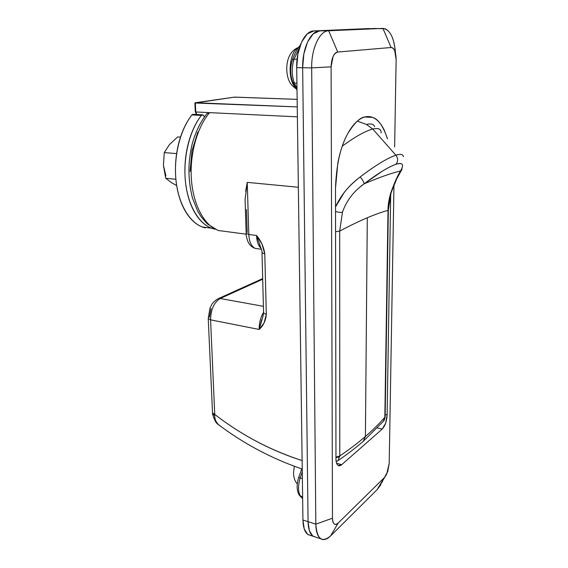 <?xml version="1.0" encoding="UTF-8"?>
<svg xmlns="http://www.w3.org/2000/svg" width="568" height="568" viewBox="0 0 568 568"><rect width="100%" height="100%" fill="white"/><g stroke="black" fill="none" stroke-linecap="round" stroke-linejoin="round"><path stroke-width="0.85" d="M387.518 138.862L384.273 130.193C381.923 125.223 379.112 121.559 375.846 119.195C372.572 116.845 369.058 116.064 365.316 116.866L372.509 117.384C378.146 118.875 383.151 126.032 387.504 138.855M396.13 59.59L394.632 146.885L396.13 59.59L394.753 50.879C393.773 48.514 392.545 47.392 391.075 47.506C394.277 48.017 395.96 52.043 396.13 59.59M380.865 484.653L376.996 489.793L386.666 474.181L389.194 463.509L393.979 184.898L389.194 463.509L387.731 471.561L384.401 477.581L338.201 523.036C336.646 524.562 335.312 524.867 334.183 523.937C333.061 523 332.493 521.083 332.479 518.193L331.101 66.861L333.04 56.608C334.346 53.712 335.915 52.192 337.74 52.036L391.075 47.506L337.74 52.036L328.68 30.771L319.741 30.871L374.646 28.499L385.175 28.741C391.004 31.638 394.44 39.788 395.505 53.193C394.149 37.68 389.967 29.415 382.967 28.407L319.741 30.871C310.668 30.736 302.211 48.564 302.659 67.748L303.859 53.903L307.579 41.961L313.195 33.874L319.741 30.871L382.967 28.407L391.075 47.506L382.967 28.407L328.68 30.771C319.699 30.644 311.278 48.571 311.676 67.876C311.278 48.571 319.699 30.644 328.68 30.771L337.74 52.036C333.714 53.236 331.499 58.177 331.101 66.861L332.479 518.193L315.829 524.165L308.069 521.665L302.659 67.748L311.676 67.876L315.829 524.165L308.069 521.665L302.659 67.748L311.676 67.876L331.101 66.861L311.676 67.876L315.829 524.165C316.972 539.188 321.893 543.107 330.583 535.929C326.927 539.494 323.675 540.445 320.806 538.798C317.654 536.654 316 531.769 315.829 524.165L332.479 518.193C332.862 524.186 334.772 525.805 338.201 523.036L384.401 477.581L376.996 489.793L330.583 535.929L376.996 489.793L382.662 481.295M365.316 116.866C361.567 117.682 357.883 120.111 354.254 124.158C350.619 128.226 347.368 133.643 344.492 140.41C341.624 147.19 339.401 154.766 337.825 163.123L335.489 188.335L335.965 458.894C335.979 461.89 336.547 463.95 337.676 465.071C338.805 466.179 340.147 466.051 341.716 464.674L382.2 429.11L341.716 464.674L338.209 465.49C336.71 464.368 335.965 462.175 335.965 458.894L335.489 188.335C336.299 165.075 340.381 146.835 347.751 133.622C354.56 122.702 360.41 117.122 365.316 116.866M382.2 429.11L385.629 423.231L387.127 415.002L390.699 194.135L387.127 415.002C386.737 421.236 385.09 425.936 382.2 429.11L377.358 427.917L382.2 429.11M310.511 535.411L307.6 534.275L304.235 528.95L302.943 520.018L308.069 521.665C308.261 529.248 309.95 534.112 313.138 536.27L315.545 537.072L312.67 535.951L309.34 530.619L308.069 521.665C308.261 529.248 309.95 534.112 313.138 536.27L315.545 537.072L312.67 535.951L309.34 530.619L308.069 521.665L302.659 67.748L303.859 53.903L307.579 41.961L313.195 33.874L319.741 30.871L369.534 28.563M245.149 201.697L245.085 199.595M245.66 191.224L247.236 182.364L298.356 187.255L247.236 182.364L245.085 199.474L246.143 233.483L248.819 234.477L247.236 182.364L248.819 234.477C249.224 241.727 251.304 246.349 255.053 248.337L257.971 248.791L255.053 248.337C251.304 246.349 249.224 241.727 248.819 234.477L246.143 233.483C245.916 234.257 246.384 236.643 247.534 240.64C249.132 244.623 251.681 247.215 255.188 248.394L261.436 249.281M215.016 229.067C202.393 222.237 192.623 202.109 191.281 177.621C189.939 153.161 197.408 126.969 209.556 112.634L297.384 116.845L209.556 112.634C197.352 127.033 189.882 153.395 191.302 177.947C192.722 202.513 202.634 222.606 215.35 229.245M197.806 132.06L191.984 150.882L190.067 171.5M209.556 112.634L195.761 111.974L209.556 112.634L206.901 113.699M234.3 97.156L194.895 103.014L297.249 106.912L195.335 102.723L195.761 111.974L195.293 111.797L196.819 114.516L195.761 111.974L195.335 102.723L234.627 97.107L297.142 99.357L234.35 97.149M195.378 111.605L195.172 103.781M261.713 319.699L259.15 329.454L210.579 319.848L208.25 318.598L210.579 319.848L214.747 414.413L214.683 415.726L214.747 414.413L212.475 412.808L214.747 414.413C241.166 434.903 270.29 450.282 302.119 460.556C287.585 455.955 273.542 450.168 259.988 443.203C244.041 435.003 228.968 425.404 214.747 414.413L210.579 319.848C210.799 309.454 214.008 302.346 220.206 298.505L263.41 306.329L220.206 298.505L262.7 279.243L220.206 298.505C214.008 302.346 210.799 309.454 210.579 319.848L259.15 329.454L264.056 322.951L266.314 314.438L264.787 253.924L262.004 244.148L256.544 235.5L248.819 234.477L256.544 235.5L260.598 247.023M211.069 308.573L209.386 317.271M247.194 232.532L246.491 209.592M336.604 463.261L341.716 464.674L336.604 463.261M385.189 414.548L387.127 415.002L385.189 414.548M330.583 535.929L338.201 523.036L330.583 535.929M263.048 316.17L259.15 329.454C263.303 325.769 265.689 320.764 266.314 314.438L263.587 313.046L266.314 314.438L264.787 253.924L262.011 252.788L264.787 253.924C263.829 247.059 261.081 240.917 256.544 235.5C256.7 241.201 258.241 245.511 261.159 248.422C258.348 245.852 256.814 241.549 256.544 235.5L260.606 247.037M259.15 329.454C259.1 323.057 260.577 317.349 263.566 312.315C260.478 317.768 259.008 323.483 259.15 329.454M220.803 426.454L218.566 424.722C216.081 422.549 214.789 419.553 214.683 415.726C214.505 418.857 215.812 421.861 218.609 424.757L221.406 426.831M220.206 298.505L217.665 298.96L220.206 298.505M214.683 415.726L212.546 413.71L214.683 415.726M169.548 144.492L177.677 136.916L180.503 137.108L177.677 136.916L169.548 144.492M164.258 152.6L169.392 144.67L164.258 152.6L176.527 153.573L164.258 152.6L163.435 165.359L164.258 152.6M163.435 165.359L165.714 178.281L175.881 179.282L165.714 178.281L171.472 182.647L176.662 185.537L171.472 182.647L165.714 178.281L163.435 165.359L165.948 175.91M297.092 59.221L294.039 59.193C291.476 67.521 291.59 75.48 294.387 83.084L296.922 83.148L294.387 83.084L296.993 88.438L294.387 83.084C291.59 75.48 291.476 67.521 294.039 59.193L297.092 59.221M299.336 47.968L294.039 59.193L299.336 47.968M292.364 59.974L294.039 59.193L292.364 59.974M292.676 81.991L294.387 83.084L292.676 81.991M193.326 114.338L202.811 114.828L203.926 116.035L202.307 114.786L192.864 114.317L191.906 114.949C179.921 130.186 173.396 157.066 176.059 180.915C178.714 204.792 189.946 222.961 203.252 227.299M212.347 228.499C199.162 224.154 188.051 205.886 185.473 181.852C182.889 157.847 189.428 130.768 201.356 115.425L191.906 114.949L201.356 115.425L202.307 114.786L201.356 115.425C196.414 121.815 192.474 129.717 189.542 139.139C186.631 148.582 185.083 158.465 184.898 168.802C184.742 179.119 185.942 188.711 188.491 197.557C191.061 206.369 194.646 213.518 199.24 219.014C203.827 224.466 208.896 227.825 214.434 229.081M204.324 117.008L203.926 116.035L204.324 117.008M193.404 114.346L191.906 114.949C186.943 121.296 182.995 129.142 180.063 138.493C177.152 147.865 175.618 157.684 175.455 167.951C175.313 178.203 176.541 187.724 179.14 196.514C181.746 205.275 185.374 212.382 190.017 217.849C194.654 223.281 199.766 226.625 205.36 227.889M385.097 416.848L384.834 417.281C379.346 423.607 372.878 430.011 365.409 436.48L363.279 441.279L365.409 436.48C357.932 442.948 349.391 449.444 339.785 455.955L337.967 460.691L339.785 455.955C349.391 449.444 357.932 442.948 365.409 436.48C372.878 430.011 379.346 423.607 384.834 417.281L388.008 210.409C382.207 211.921 375.306 214.377 367.297 217.764L365.409 436.48L367.297 217.764C359.274 221.165 350.073 225.602 339.692 231.084L339.785 455.955L339.692 231.084L342.461 212.184C346.487 200.703 353.694 191.253 364.088 183.847C377.727 173.517 388.32 167.02 395.853 164.337C398.196 161.44 398.218 158.387 395.91 155.199C387.454 158.046 375.562 165.281 360.233 176.904C362.753 180.07 364.038 182.385 364.088 183.847L382.278 171.202C387.852 167.794 392.381 165.508 395.853 164.337C399.304 163.194 401.42 163.215 402.194 164.408C402.96 165.607 402.407 167.787 400.539 170.94C390.961 173.268 378.806 177.571 364.088 183.847C378.806 177.571 390.954 173.268 400.532 170.94L395.924 179.822L390.685 193.191C388.824 199.751 387.937 205.488 388.008 210.409L385.132 417.054M337.442 461.024L336.142 461.351M374.582 126.707C373.829 124.136 371.103 123.37 366.417 124.42L372.764 129.057C378.48 127.736 381.27 129.028 381.149 132.933M381.1 131.819C380.652 128.78 377.876 127.857 372.764 129.057L366.417 124.42L357.343 121.112L366.417 124.42C370.996 123.391 373.694 124.094 374.525 126.529M360.545 186.652L364.088 183.847C364.038 182.385 362.753 180.07 360.233 176.904C349.192 185.09 340.956 195.101 335.525 206.937L344.357 192.247C348.525 186.993 353.814 181.881 360.233 176.904C375.562 165.281 387.454 158.046 395.91 155.199L372.764 129.057L395.91 155.199C399.844 153.978 402.222 154.12 403.06 155.625M372.764 129.057C365.267 131.03 355.114 136.725 342.291 146.146M403.365 156.761C403.181 154.255 400.696 153.736 395.91 155.199C398.218 158.387 398.196 161.44 395.853 164.337C402.712 162.256 404.274 164.457 400.539 170.94L402.052 169.221L400.539 170.94C397.664 175.398 394.384 182.818 390.685 193.191L391.146 192.644L390.685 193.191L388.008 210.409C382.207 211.921 375.306 214.377 367.297 217.764C359.274 221.165 350.073 225.602 339.692 231.084L342.461 212.184C340.729 212.617 338.414 212.361 335.532 211.424C338.414 212.361 340.729 212.617 342.461 212.184M335.567 231.73L339.692 231.084L335.567 231.73M335.965 457.112L339.785 455.955L335.965 457.112M336.178 461.578L337.96 460.691C347.517 454.144 356.044 447.591 363.548 441.045L383.286 421.406L384.785 417.991L383.215 421.477M335.965 457.694L339.742 456.722L335.965 457.694M310.497 535.404L308.076 534.602C304.853 532.436 303.142 527.58 302.943 520.018L308.069 521.665L302.659 67.748L296.709 67.663L302.659 67.748C302.211 48.564 310.668 30.736 319.741 30.871L313.848 30.928C304.704 30.8 296.219 48.55 296.709 67.663L302.943 520.018L296.709 67.663L297.895 53.875L301.622 41.982L307.26 33.924L313.848 30.928L369.15 28.563M298.392 47.641C289.978 51.276 287.131 75.615 293.919 85.498M295.253 87.316C287.373 79.307 289.005 52.852 297.774 48.01M302.645 498.477L299.087 494.913L302.645 498.477M302.616 496.723L300.408 496.049L302.616 496.723M302.368 478.604L300.145 477.958C297.923 485.995 298.008 492.023 300.408 496.049C298.008 492.023 297.923 485.995 300.145 477.958L302.368 478.604M302.275 471.731L300.145 477.958L298.64 477.624L300.145 477.958L302.275 471.731M301.672 468.87L301.537 469.495M372.509 117.384L364.67 117.022M246.178 234.186L218.034 230.466L207.221 223.842L201.079 216.727L197.671 211.097L192.403 197.827C187.241 176.534 188.399 160.787 192.161 144.087C195.555 131.953 200.469 121.815 206.908 113.685M320.835 538.819L313.167 536.291M385.019 28.684L383.095 28.712M302.24 469.061C271.887 458.646 244.006 443.878 218.609 424.757M260.627 247.073L259.526 244.836M218.566 424.722C216.351 423.678 214.356 420.135 212.581 414.107L208.25 318.591L209.911 308.332C211.651 304.981 211.495 303.063 217.7 298.931M218.424 298.605L262.686 278.59M196.429 114.495L195.328 111.868M195.293 111.775L194.888 103.064M259.611 245.021C259.512 244.439 262.437 250.815 262.011 252.788L263.587 313.032L262.849 316.688M300.344 45C297.178 48.933 294.529 53.896 292.392 59.903C289.928 67.677 290.092 75.203 292.882 82.481L297.021 90.184M211.459 228.187L202.386 226.994M385.161 416.308L388.349 210.082M388.356 209.897L391.096 192.815M391.139 192.673L396.677 178.948L401.881 169.52M385.132 417.089L385.154 416.649M385.097 417.416C384.394 419.88 383.819 421.179 383.379 421.293M313.16 536.284L308.097 534.616M296.127 88.8C290.518 84.675 289.886 82.672 288.452 79.335C286.946 74.82 286.435 70.063 286.932 65.05C288.019 55.905 291.888 50.027 298.548 47.414M302.645 498.59L299.584 495.587C296.709 491.071 296.389 485.086 298.64 477.61L301.778 468.905M294.302 466.257L293.542 472.548C293.514 473.435 293.407 479.79 297.334 483.929"/></g></svg>
